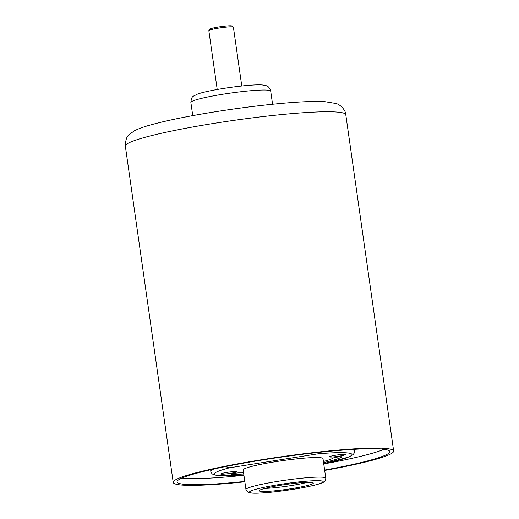 <?xml version="1.0" encoding="UTF-8"?>
<svg xmlns="http://www.w3.org/2000/svg" width="519" height="519" viewBox="0 0 519 519"><rect width="100%" height="100%" fill="white"/><g stroke="black" fill="none" stroke-linecap="round" stroke-linejoin="round"><path stroke-width="0.78" d="M244.858 481.801A111.338 10.172 -8.1 0 1 173.21 482.417A111.338 10.172 -8.1 0 1 272.812 457.998A111.338 10.172 -8.1 0 1 391.89 449.584A111.338 10.172 -8.1 0 1 393.661 451.043A111.338 10.172 -8.1 0 1 324.686 470.441M324.628 470.058A107.459 9.822 171.9 0 0 389.821 451.588A107.459 9.822 171.9 0 0 388.108 450.181A107.459 9.822 171.9 0 0 273.182 458.303A107.459 9.822 171.9 0 0 177.044 481.872A107.459 9.822 171.9 0 0 244.799 481.424M217.214 89.495L208.839 30.64A12.404 1.135 -8.1 0 1 208.878 30.53A12.404 1.135 -8.1 0 1 220.497 27.838A12.404 1.135 -8.1 0 1 233.206 26.982A12.404 1.135 -8.1 0 1 233.336 27.046A12.404 1.135 -8.1 0 1 233.401 27.144L241.776 86.005M233.336 27.046L231.941 26.008A11.165 1.019 171.9 0 0 231.824 25.95A11.165 1.019 171.9 0 0 220.387 26.722A11.165 1.019 171.9 0 0 209.929 29.142L208.878 30.53M245.954 489.534L243.171 469.967A40.32 3.685 -8.1 0 1 279.241 461.125A40.32 3.685 -8.1 0 1 322.357 458.076A40.32 3.685 -8.1 0 1 323 458.601L325.783 478.174A40.32 3.685 171.9 0 0 325.141 477.642A40.32 3.685 171.9 0 0 282.025 480.691A40.32 3.685 171.9 0 0 245.954 489.534L248.536 492.492C250.761 493.193 254.602 493.381 260.077 493.05C267.603 492.661 276.556 491.733 286.916 490.273C297.102 488.807 305.821 487.224 313.074 485.518C317.647 484.448 320.943 483.423 322.967 482.436C324.622 482.008 325.562 480.588 325.783 478.174M259.721 491.11A27.293 2.491 171.9 0 0 288.908 489.047A27.293 2.491 171.9 0 0 313.327 483.066A27.293 2.491 171.9 0 0 285.956 484.441A27.293 2.491 171.9 0 0 259.286 490.753A27.293 2.491 171.9 0 0 259.721 491.11M225.291 466.626L229.67 467.781A69.468 6.351 171.9 0 0 243.898 475.086M351.084 449.525A72.569 6.63 -8.1 0 1 354.496 450.998L354.023 453.424L353.03 454.65L348.995 456.947L323.733 463.739A69.468 6.351 171.9 0 0 317.803 453.853L229.67 467.781M317.803 453.853L321.196 452.127M264.872 488.398A27.293 2.491 171.9 0 0 307.306 482.359M336.033 455.157A8.064 0.74 171.9 0 0 329.481 456.824A8.064 0.74 171.9 0 0 337.564 456.415A8.064 0.74 171.9 0 0 345.446 454.553A8.064 0.74 171.9 0 0 336.033 455.157M227.277 472.348A8.064 0.74 171.9 0 0 220.724 474.016A8.064 0.74 171.9 0 0 228.808 473.607A8.064 0.74 171.9 0 0 236.69 471.745A8.064 0.74 171.9 0 0 227.277 472.348M323.577 462.643A60.165 5.501 171.9 0 0 341.807 456.934A4.34 0.396 171.9 0 0 341.865 456.85A4.34 0.396 171.9 0 0 337.901 457.018A4.34 0.396 171.9 0 0 333.334 457.992A51.485 4.703 171.9 0 1 323.415 461.501M243.58 472.861A51.485 4.703 171.9 0 1 239.084 472.893A4.34 0.396 171.9 0 0 234.218 473.393A4.34 0.396 171.9 0 0 231.072 474.23A4.34 0.396 171.9 0 0 231.662 474.347A60.165 5.501 171.9 0 0 243.748 474.003M211.655 469.539A72.569 6.63 171.9 0 0 210.714 470.843L210.805 471.453A72.569 6.63 -8.1 0 1 213.666 469.085M354.496 450.998L354.412 450.388A72.569 6.63 171.9 0 0 353.141 449.402M182.007 478.044A107.459 9.822 171.9 0 0 243.93 475.307M323.759 463.947A107.459 9.822 171.9 0 0 383.989 449.298M270.055 90.559A40.32 3.685 -8.1 0 1 270.697 91.091C269.724 87.958 268.219 86.167 266.169 85.7L262.342 84.967C258.663 84.714 253.337 84.908 246.376 85.544C227.186 87.302 203.967 91.474 197.142 94.25C192.873 96.729 191.608 95.587 190.862 102.451A40.32 3.685 -8.1 0 1 226.933 93.608A40.32 3.685 -8.1 0 1 270.055 90.559M173.21 482.417L125.338 146.092A111.338 10.172 -8.1 0 1 224.941 121.673A111.338 10.172 -8.1 0 1 344.019 113.259A111.338 10.172 -8.1 0 1 345.79 114.712L393.661 451.043M250.054 492.641A37.219 3.399 -8.1 0 1 298.717 481.924A37.219 3.399 -8.1 0 1 310.148 486.167A37.219 3.399 -8.1 0 1 250.054 492.641M231.662 474.347L231.604 473.957M272.566 104.254L270.697 91.091M192.737 115.62L190.862 102.451M125.338 146.092C125.838 134.59 128.991 134.959 134.149 130.944C138.184 128.829 143.549 126.857 150.251 125.027C163.881 121.212 182 117.378 204.609 113.518C232.33 108.86 258.799 105.409 284.016 103.177C301.292 101.679 314.728 101.147 324.336 101.594L336.254 103.541C341.041 104.948 345.939 110.91 345.79 114.712M243.904 475.106L217.493 475.599L213.257 474.561L211.927 473.639L210.805 471.453"/></g></svg>
